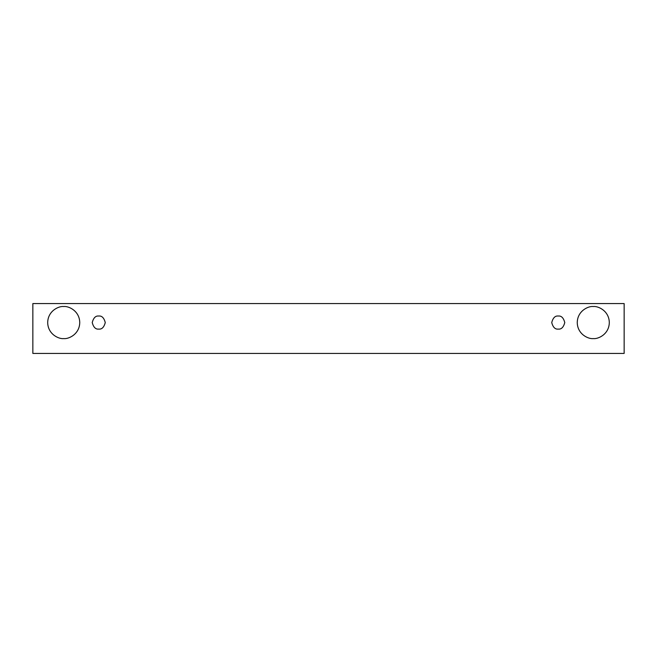 <?xml version="1.0" encoding="UTF-8"?>
<svg xmlns="http://www.w3.org/2000/svg" width="657" height="657" viewBox="0 0 657 657"><rect width="100%" height="100%" fill="white"/><g stroke="black" fill="none" stroke-linecap="round" stroke-linejoin="round"><path stroke-width="0.99" d="M32.85 303.567L624.15 303.567L624.15 353.433L32.85 353.433L32.85 303.567L32.85 353.433L624.15 353.433L624.15 303.567L32.85 303.567M63.721 338.593C59.031 339.234 47.912 334.429 47.69 322.562C47.912 310.695 59.031 305.891 63.721 306.532C68.41 305.891 79.53 310.695 79.752 322.562C79.53 334.429 68.41 339.234 63.721 338.593C68.41 339.234 79.53 334.429 79.752 322.562C79.53 310.695 68.41 305.891 63.721 306.532C59.031 305.891 47.912 310.695 47.69 322.562C47.912 334.429 59.031 339.234 63.721 338.593M593.279 338.593C588.59 339.234 577.47 334.429 577.248 322.562C577.47 310.695 588.59 305.891 593.279 306.532C597.969 305.891 609.088 310.695 609.31 322.562C609.088 334.429 597.969 339.234 593.279 338.593C597.969 339.234 609.088 334.429 609.31 322.562C609.088 310.695 597.969 305.891 593.279 306.532C588.59 305.891 577.47 310.695 577.248 322.562C577.47 334.429 588.59 339.234 593.279 338.593M558.253 329.091C555.165 329.461 552.989 327.285 551.724 322.562C552.989 317.84 555.165 315.664 558.253 316.033C561.341 315.664 563.517 317.84 564.782 322.562C563.517 327.285 561.341 329.461 558.253 329.091C561.341 329.461 563.517 327.285 564.782 322.562C563.517 317.84 561.341 315.664 558.253 316.033C555.165 315.664 552.989 317.84 551.724 322.562C552.989 327.285 555.165 329.461 558.253 329.091M98.747 329.091C95.659 329.461 93.483 327.285 92.218 322.562C93.483 317.84 95.659 315.664 98.747 316.033C101.835 315.664 104.011 317.84 105.276 322.562C104.011 327.285 101.835 329.461 98.747 329.091C101.835 329.461 104.011 327.285 105.276 322.562C104.011 317.84 101.835 315.664 98.747 316.033C95.659 315.664 93.483 317.84 92.218 322.562C93.483 327.285 95.659 329.461 98.747 329.091"/></g></svg>
